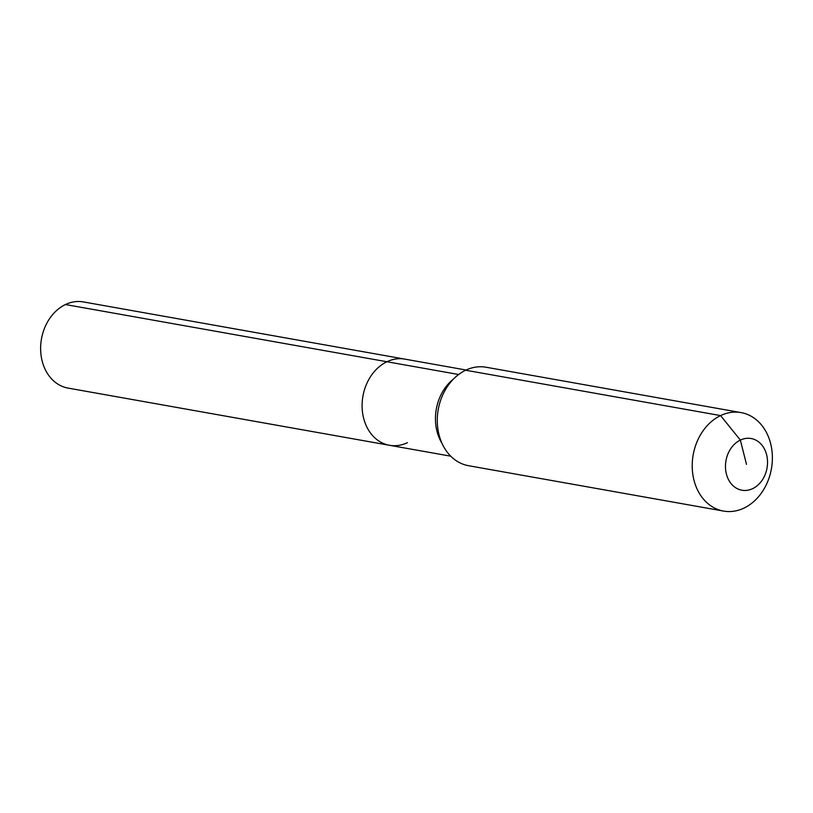 <?xml version="1.0" encoding="UTF-8"?>
<svg xmlns="http://www.w3.org/2000/svg" width="813" height="813" viewBox="0 0 813 813"><rect width="100%" height="100%" fill="white"/><g stroke="black" fill="none" stroke-linecap="round" stroke-linejoin="round"><path stroke-width="1.22" d="M407.415 442.679A43.76 34.766 -79.9 0 1 389.508 445.29L68.028 388.086A43.76 34.766 -79.9 0 1 40.65 350.129A43.76 34.766 -79.9 0 1 65.457 304.54A43.76 34.766 -79.9 0 1 83.363 301.928L404.833 359.122A43.76 34.766 -79.9 0 0 386.927 361.744A43.76 34.766 -79.9 0 1 404.833 359.122L466.093 370.027M450.758 456.184L389.508 445.29A43.76 34.766 -79.9 0 1 362.12 407.323A43.76 34.766 -79.9 0 1 386.927 361.744L65.457 304.54M746.497 464.365L740.358 440.087A26.25 20.853 -79.9 0 1 766.629 454.772A26.25 20.853 -79.9 0 1 752.645 488.643A26.25 20.853 -79.9 0 1 726.375 473.959A26.25 20.853 -79.9 0 1 740.358 440.087L720.592 415.585A50.01 39.725 -79.9 0 1 741.06 412.598A50.01 39.725 -79.9 0 1 772.35 455.991A50.01 39.725 -79.9 0 1 743.997 508.084A50.01 39.725 -79.9 0 1 723.54 511.072A50.01 39.725 -79.9 0 1 692.239 467.688A50.01 39.725 -79.9 0 1 720.592 415.585L465.656 370.23A50.01 39.725 -79.9 0 1 486.123 367.242L741.06 412.598M723.54 511.072L468.603 465.717A50.01 39.725 -79.9 0 1 437.303 422.323A50.01 39.725 -79.9 0 1 465.656 370.23M389.508 445.29A43.76 34.766 -79.9 0 1 362.12 407.323A43.76 34.766 -79.9 0 1 386.927 361.744L458.644 374.498M441.998 443.319A43.76 34.766 -79.9 0 1 436.977 431.246A43.76 34.766 -79.9 0 1 453.43 379.092"/></g></svg>
